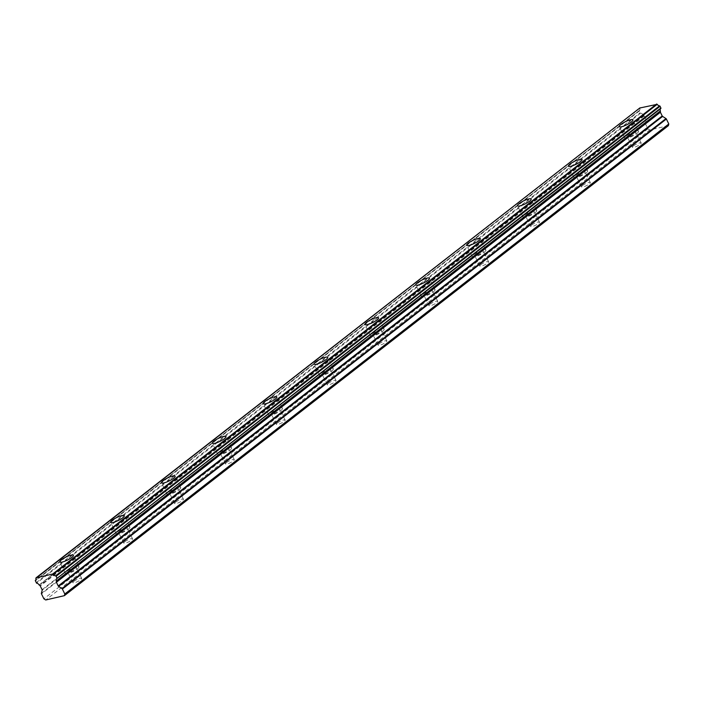 <?xml version="1.0" encoding="UTF-8"?>
<svg xmlns="http://www.w3.org/2000/svg" width="704" height="704" viewBox="0 0 704 704"><rect width="100%" height="100%" fill="white"/><g stroke="black" fill="none" stroke-linecap="round" stroke-linejoin="round"><path stroke-width="0.53" stroke-dasharray="3.52 2.64" d="M628.302 135.441A4.884 1.074 153.9 0 1 632.966 132.933A4.884 1.074 153.9 0 1 636.055 132.519A4.884 1.074 153.9 0 1 635.026 133.892A4.884 1.074 153.9 0 1 630.362 136.409A4.884 1.074 153.9 0 1 627.273 136.822A4.884 1.074 153.9 0 1 628.302 135.441M633.433 145.904A4.884 1.074 153.9 0 1 638.088 143.396A4.884 1.074 153.9 0 1 641.177 142.982A4.884 1.074 153.9 0 1 640.147 144.355A4.884 1.074 153.9 0 1 635.492 146.872A4.884 1.074 153.9 0 1 632.403 147.286A4.884 1.074 153.9 0 1 633.433 145.904M68.807 570.821A4.884 1.074 153.9 0 1 73.471 568.313A4.884 1.074 153.9 0 1 76.56 567.899A4.884 1.074 153.9 0 1 75.53 569.272A4.884 1.074 153.9 0 1 70.875 571.789A4.884 1.074 153.9 0 1 67.786 572.202A4.884 1.074 153.9 0 1 68.807 570.821M73.938 581.284A4.884 1.074 153.9 0 1 78.602 578.776A4.884 1.074 153.9 0 1 81.69 578.362A4.884 1.074 153.9 0 1 80.661 579.735A4.884 1.074 153.9 0 1 75.997 582.252A4.884 1.074 153.9 0 1 72.908 582.666A4.884 1.074 153.9 0 1 73.938 581.284M119.671 531.247A4.884 1.074 153.9 0 1 124.335 528.73A4.884 1.074 153.9 0 1 127.424 528.317A4.884 1.074 153.9 0 1 126.394 529.69A4.884 1.074 153.9 0 1 121.739 532.206A4.884 1.074 153.9 0 1 118.65 532.62A4.884 1.074 153.9 0 1 119.671 531.247M124.802 541.71A4.884 1.074 153.9 0 1 129.457 539.194A4.884 1.074 153.9 0 1 132.546 538.78A4.884 1.074 153.9 0 1 131.525 540.153A4.884 1.074 153.9 0 1 126.861 542.67A4.884 1.074 153.9 0 1 123.772 543.083A4.884 1.074 153.9 0 1 124.802 541.71M170.535 491.665A4.884 1.074 153.9 0 1 175.199 489.148A4.884 1.074 153.9 0 1 178.288 488.734A4.884 1.074 153.9 0 1 177.258 490.116A4.884 1.074 153.9 0 1 172.594 492.624A4.884 1.074 153.9 0 1 169.506 493.038A4.884 1.074 153.9 0 1 170.535 491.665M175.666 502.128A4.884 1.074 153.9 0 1 180.321 499.611A4.884 1.074 153.9 0 1 183.41 499.198A4.884 1.074 153.9 0 1 182.389 500.579A4.884 1.074 153.9 0 1 177.725 503.087A4.884 1.074 153.9 0 1 174.636 503.501A4.884 1.074 153.9 0 1 175.666 502.128M221.399 452.082A4.884 1.074 153.9 0 1 226.063 449.574A4.884 1.074 153.9 0 1 229.152 449.161A4.884 1.074 153.9 0 1 228.122 450.534A4.884 1.074 153.9 0 1 223.458 453.05A4.884 1.074 153.9 0 1 220.37 453.455A4.884 1.074 153.9 0 1 221.399 452.082M226.53 462.546A4.884 1.074 153.9 0 1 231.185 460.038A4.884 1.074 153.9 0 1 234.274 459.624A4.884 1.074 153.9 0 1 233.244 460.997A4.884 1.074 153.9 0 1 228.589 463.514A4.884 1.074 153.9 0 1 225.5 463.918A4.884 1.074 153.9 0 1 226.53 462.546M272.263 412.5A4.884 1.074 153.9 0 1 276.927 409.992A4.884 1.074 153.9 0 1 280.016 409.578A4.884 1.074 153.9 0 1 278.986 410.951A4.884 1.074 153.9 0 1 274.322 413.468A4.884 1.074 153.9 0 1 271.234 413.882A4.884 1.074 153.9 0 1 272.263 412.5M277.385 422.963A4.884 1.074 153.9 0 1 282.049 420.455A4.884 1.074 153.9 0 1 285.138 420.042A4.884 1.074 153.9 0 1 284.108 421.414A4.884 1.074 153.9 0 1 279.453 423.931A4.884 1.074 153.9 0 1 276.364 424.345A4.884 1.074 153.9 0 1 277.385 422.963M323.127 372.926A4.884 1.074 153.9 0 1 327.782 370.41A4.884 1.074 153.9 0 1 330.871 369.996A4.884 1.074 153.9 0 1 329.85 371.378A4.884 1.074 153.9 0 1 325.186 373.886A4.884 1.074 153.9 0 1 322.098 374.299A4.884 1.074 153.9 0 1 323.127 372.926M328.249 383.39A4.884 1.074 153.9 0 1 332.913 380.873A4.884 1.074 153.9 0 1 336.002 380.459A4.884 1.074 153.9 0 1 334.972 381.841A4.884 1.074 153.9 0 1 330.317 384.349A4.884 1.074 153.9 0 1 327.228 384.762A4.884 1.074 153.9 0 1 328.249 383.39M373.991 333.344A4.884 1.074 153.9 0 1 378.646 330.827A4.884 1.074 153.9 0 1 381.735 330.422A4.884 1.074 153.9 0 1 380.714 331.795A4.884 1.074 153.9 0 1 376.05 334.312A4.884 1.074 153.9 0 1 372.962 334.717A4.884 1.074 153.9 0 1 373.991 333.344M379.113 343.807A4.884 1.074 153.9 0 1 383.777 341.29A4.884 1.074 153.9 0 1 386.866 340.886A4.884 1.074 153.9 0 1 385.836 342.258A4.884 1.074 153.9 0 1 381.172 344.775A4.884 1.074 153.9 0 1 378.083 345.18A4.884 1.074 153.9 0 1 379.113 343.807M424.855 293.762A4.884 1.074 153.9 0 1 429.51 291.254A4.884 1.074 153.9 0 1 432.599 290.84A4.884 1.074 153.9 0 1 431.57 292.213A4.884 1.074 153.9 0 1 426.914 294.73A4.884 1.074 153.9 0 1 423.826 295.143A4.884 1.074 153.9 0 1 424.855 293.762M429.977 304.225A4.884 1.074 153.9 0 1 434.641 301.717A4.884 1.074 153.9 0 1 437.73 301.303A4.884 1.074 153.9 0 1 436.7 302.676A4.884 1.074 153.9 0 1 432.036 305.193A4.884 1.074 153.9 0 1 428.947 305.606A4.884 1.074 153.9 0 1 429.977 304.225M475.71 254.188A4.884 1.074 153.9 0 1 480.374 251.671A4.884 1.074 153.9 0 1 483.463 251.258A4.884 1.074 153.9 0 1 482.434 252.63A4.884 1.074 153.9 0 1 477.778 255.147A4.884 1.074 153.9 0 1 474.69 255.561A4.884 1.074 153.9 0 1 475.71 254.188M480.841 264.651A4.884 1.074 153.9 0 1 485.505 262.134A4.884 1.074 153.9 0 1 488.594 261.721A4.884 1.074 153.9 0 1 487.564 263.094A4.884 1.074 153.9 0 1 482.9 265.61A4.884 1.074 153.9 0 1 479.811 266.024A4.884 1.074 153.9 0 1 480.841 264.651M526.574 214.606A4.884 1.074 153.9 0 1 531.238 212.089A4.884 1.074 153.9 0 1 534.327 211.684A4.884 1.074 153.9 0 1 533.298 213.057A4.884 1.074 153.9 0 1 528.642 215.565A4.884 1.074 153.9 0 1 525.554 215.978A4.884 1.074 153.9 0 1 526.574 214.606M531.705 225.069A4.884 1.074 153.9 0 1 536.36 222.552A4.884 1.074 153.9 0 1 539.449 222.147A4.884 1.074 153.9 0 1 538.428 223.52A4.884 1.074 153.9 0 1 533.764 226.028A4.884 1.074 153.9 0 1 530.675 226.442A4.884 1.074 153.9 0 1 531.705 225.069M577.438 175.023A4.884 1.074 153.9 0 1 582.102 172.515A4.884 1.074 153.9 0 1 585.191 172.102A4.884 1.074 153.9 0 1 584.162 173.474A4.884 1.074 153.9 0 1 579.498 175.991A4.884 1.074 153.9 0 1 576.409 176.396A4.884 1.074 153.9 0 1 577.438 175.023M582.569 185.486A4.884 1.074 153.9 0 1 587.224 182.978A4.884 1.074 153.9 0 1 590.313 182.565A4.884 1.074 153.9 0 1 589.292 183.938A4.884 1.074 153.9 0 1 584.628 186.454A4.884 1.074 153.9 0 1 581.539 186.859A4.884 1.074 153.9 0 1 582.569 185.486M636.891 133.461A7.603 1.672 -26.1 0 0 638.493 131.322A7.603 1.672 -26.1 0 0 633.688 131.965A7.603 1.672 -26.1 0 0 626.437 135.872A7.603 1.672 -26.1 0 0 624.835 138.01A7.603 1.672 -26.1 0 0 629.64 137.377A7.603 1.672 -26.1 0 0 636.891 133.461M77.405 568.841A7.603 1.672 -26.1 0 0 78.998 566.702A7.603 1.672 -26.1 0 0 74.193 567.345A7.603 1.672 -26.1 0 0 66.942 571.252A7.603 1.672 -26.1 0 0 65.349 573.39A7.603 1.672 -26.1 0 0 70.154 572.757A7.603 1.672 -26.1 0 0 77.405 568.841M128.26 529.258A7.603 1.672 -26.1 0 0 129.862 527.12A7.603 1.672 -26.1 0 0 125.057 527.762A7.603 1.672 -26.1 0 0 117.806 531.678A7.603 1.672 -26.1 0 0 116.213 533.817A7.603 1.672 -26.1 0 0 121.018 533.174A7.603 1.672 -26.1 0 0 128.26 529.258M179.124 489.685A7.603 1.672 -26.1 0 0 180.726 487.546A7.603 1.672 -26.1 0 0 175.921 488.18A7.603 1.672 -26.1 0 0 168.67 492.096A7.603 1.672 -26.1 0 0 167.068 494.234A7.603 1.672 -26.1 0 0 171.873 493.592A7.603 1.672 -26.1 0 0 179.124 489.685M229.988 450.102A7.603 1.672 -26.1 0 0 231.59 447.964A7.603 1.672 -26.1 0 0 226.785 448.606A7.603 1.672 -26.1 0 0 219.534 452.514A7.603 1.672 -26.1 0 0 217.932 454.652A7.603 1.672 -26.1 0 0 222.737 454.01A7.603 1.672 -26.1 0 0 229.988 450.102M280.852 410.52A7.603 1.672 -26.1 0 0 282.454 408.382A7.603 1.672 -26.1 0 0 277.649 409.024A7.603 1.672 -26.1 0 0 270.398 412.931A7.603 1.672 -26.1 0 0 268.796 415.07A7.603 1.672 -26.1 0 0 273.601 414.436A7.603 1.672 -26.1 0 0 280.852 410.52M331.716 370.946A7.603 1.672 -26.1 0 0 333.309 368.808A7.603 1.672 -26.1 0 0 328.504 369.442A7.603 1.672 -26.1 0 0 321.262 373.358A7.603 1.672 -26.1 0 0 319.66 375.496A7.603 1.672 -26.1 0 0 324.465 374.854A7.603 1.672 -26.1 0 0 331.716 370.946M382.58 331.364A7.603 1.672 -26.1 0 0 384.173 329.226A7.603 1.672 -26.1 0 0 379.368 329.868A7.603 1.672 -26.1 0 0 372.117 333.775A7.603 1.672 -26.1 0 0 370.524 335.914A7.603 1.672 -26.1 0 0 375.329 335.271A7.603 1.672 -26.1 0 0 382.58 331.364M433.444 291.782A7.603 1.672 -26.1 0 0 435.037 289.643A7.603 1.672 -26.1 0 0 430.232 290.286A7.603 1.672 -26.1 0 0 422.981 294.193A7.603 1.672 -26.1 0 0 421.388 296.331A7.603 1.672 -26.1 0 0 426.193 295.698A7.603 1.672 -26.1 0 0 433.444 291.782M484.308 252.199A7.603 1.672 -26.1 0 0 485.901 250.061A7.603 1.672 -26.1 0 0 481.096 250.703A7.603 1.672 -26.1 0 0 473.845 254.619A7.603 1.672 -26.1 0 0 472.252 256.758A7.603 1.672 -26.1 0 0 477.057 256.115A7.603 1.672 -26.1 0 0 484.308 252.199M535.163 212.626A7.603 1.672 -26.1 0 0 536.765 210.487A7.603 1.672 -26.1 0 0 531.96 211.121A7.603 1.672 -26.1 0 0 524.709 215.037A7.603 1.672 -26.1 0 0 523.116 217.175A7.603 1.672 -26.1 0 0 527.921 216.533A7.603 1.672 -26.1 0 0 535.163 212.626M586.027 173.043A7.603 1.672 -26.1 0 0 587.629 170.905A7.603 1.672 -26.1 0 0 582.824 171.547A7.603 1.672 -26.1 0 0 575.573 175.454A7.603 1.672 -26.1 0 0 573.971 177.593A7.603 1.672 -26.1 0 0 578.776 176.95A7.603 1.672 -26.1 0 0 586.027 173.043M41.386 593.349L645.383 123.341L646.166 120.208A0.766 0.51 -127.9 0 0 646.087 119.698L644.257 115.966A0.739 0.502 -127.9 0 0 643.878 115.535L643.324 115.183L39.327 585.191M668.378 125.664L649.704 129.967L45.707 599.984M639.822 107.994L639.822 108.328A2.666 1.786 52.1 0 1 639.443 110.414A2.666 1.786 52.1 0 1 639.276 110.528L640.57 113.168A2.658 1.786 52.1 0 1 643.078 114.91L643.324 115.183M645.383 123.341A0.757 0.51 -127.9 0 0 645.462 123.842L647.882 128.806L649.704 129.967M647.882 128.806L43.886 598.814M639.822 108.328L35.825 578.345M639.232 110.554L35.614 580.263L639.276 110.528M39.081 584.918L643.078 114.91M639.197 111.065L35.2 581.073M643.878 115.535L39.882 585.543M645.462 123.842L41.466 593.859M646.166 120.208L42.17 590.216M42.09 589.706L646.087 119.698M644.257 115.966L40.26 585.983M640.57 113.168L36.573 583.185M36.036 582.78L640.033 112.772M641.177 142.982L636.055 132.519M81.69 578.362L76.56 567.899M132.546 538.78L127.424 528.317M183.41 499.198L178.288 488.734M234.274 459.624L229.152 449.161M285.138 420.042L280.016 409.578M336.002 380.459L330.871 369.996M386.866 340.886L381.735 330.422M437.73 301.303L432.599 290.84M488.594 261.721L483.463 251.258M539.449 222.147L534.327 211.684M590.313 182.565L585.191 172.102M638.493 131.322L632.896 119.909M78.998 566.702L73.41 555.289M129.862 527.12L124.274 515.706M180.726 487.546L175.129 476.133M231.59 447.964L225.993 436.55M282.454 408.382L276.857 396.968M333.309 368.808L327.721 357.394M384.173 329.226L378.585 317.812M435.037 289.643L429.449 278.23M485.901 250.061L480.313 238.647M536.765 210.487L531.177 199.074M587.629 170.905L582.032 159.491M632.403 147.286L627.273 136.822M72.908 582.666L67.786 572.202M123.772 543.083L118.65 532.62M174.636 503.501L169.506 493.038M225.5 463.918L220.37 453.455M276.364 424.345L271.234 413.882M327.228 384.762L322.098 374.299M378.083 345.18L372.962 334.717M428.947 305.606L423.826 295.143M479.811 266.024L474.69 255.561M530.675 226.442L525.554 215.978M581.539 186.859L576.409 176.396M639.443 110.414L35.446 580.422M660.695 108.601L56.698 578.609M624.835 138.01L619.247 126.597M65.349 573.39L59.752 561.977M116.213 533.817L110.616 522.394M167.068 494.234L161.48 482.821M217.932 454.652L212.344 443.238M268.796 415.07L263.208 403.656M319.66 375.496L314.072 364.082M370.524 335.914L364.927 324.5M421.388 296.331L415.791 284.918M472.252 256.758L466.655 245.335M523.116 217.175L517.519 205.762M573.971 177.593L568.383 166.179"/><path stroke-width="1.06" d="M631.303 122.047A7.603 1.672 -26.1 0 0 632.896 119.909A7.603 1.672 -26.1 0 0 628.091 120.551A7.603 1.672 -26.1 0 0 620.84 124.458A7.603 1.672 -26.1 0 0 619.247 126.597A7.603 1.672 -26.1 0 0 624.052 125.963A7.603 1.672 -26.1 0 0 631.303 122.047M71.808 557.427A7.603 1.672 -26.1 0 0 73.41 555.289A7.603 1.672 -26.1 0 0 68.605 555.931A7.603 1.672 -26.1 0 0 61.354 559.838A7.603 1.672 -26.1 0 0 59.752 561.977A7.603 1.672 -26.1 0 0 64.557 561.334A7.603 1.672 -26.1 0 0 71.808 557.427M122.672 517.845A7.603 1.672 -26.1 0 0 124.274 515.706A7.603 1.672 -26.1 0 0 119.469 516.349A7.603 1.672 -26.1 0 0 112.218 520.256A7.603 1.672 -26.1 0 0 110.616 522.394A7.603 1.672 -26.1 0 0 115.421 521.761A7.603 1.672 -26.1 0 0 122.672 517.845M173.536 478.271A7.603 1.672 -26.1 0 0 175.129 476.133A7.603 1.672 -26.1 0 0 170.324 476.766A7.603 1.672 -26.1 0 0 163.082 480.682A7.603 1.672 -26.1 0 0 161.48 482.821A7.603 1.672 -26.1 0 0 166.285 482.178A7.603 1.672 -26.1 0 0 173.536 478.271M224.4 438.689A7.603 1.672 -26.1 0 0 225.993 436.55A7.603 1.672 -26.1 0 0 221.188 437.193A7.603 1.672 -26.1 0 0 213.937 441.1A7.603 1.672 -26.1 0 0 212.344 443.238A7.603 1.672 -26.1 0 0 217.149 442.596A7.603 1.672 -26.1 0 0 224.4 438.689M275.264 399.106A7.603 1.672 -26.1 0 0 276.857 396.968A7.603 1.672 -26.1 0 0 272.052 397.61A7.603 1.672 -26.1 0 0 264.801 401.518A7.603 1.672 -26.1 0 0 263.208 403.656A7.603 1.672 -26.1 0 0 268.013 403.022A7.603 1.672 -26.1 0 0 275.264 399.106M326.119 359.533A7.603 1.672 -26.1 0 0 327.721 357.394A7.603 1.672 -26.1 0 0 322.916 358.028A7.603 1.672 -26.1 0 0 315.665 361.944A7.603 1.672 -26.1 0 0 314.072 364.082A7.603 1.672 -26.1 0 0 318.877 363.44A7.603 1.672 -26.1 0 0 326.119 359.533M376.983 319.95A7.603 1.672 -26.1 0 0 378.585 317.812A7.603 1.672 -26.1 0 0 373.78 318.454A7.603 1.672 -26.1 0 0 366.529 322.362A7.603 1.672 -26.1 0 0 364.927 324.5A7.603 1.672 -26.1 0 0 369.741 323.858A7.603 1.672 -26.1 0 0 376.983 319.95M427.847 280.368A7.603 1.672 -26.1 0 0 429.449 278.23A7.603 1.672 -26.1 0 0 424.644 278.872A7.603 1.672 -26.1 0 0 417.393 282.779A7.603 1.672 -26.1 0 0 415.791 284.918A7.603 1.672 -26.1 0 0 420.596 284.275A7.603 1.672 -26.1 0 0 427.847 280.368M478.711 240.786A7.603 1.672 -26.1 0 0 480.313 238.647A7.603 1.672 -26.1 0 0 475.508 239.29A7.603 1.672 -26.1 0 0 468.257 243.197A7.603 1.672 -26.1 0 0 466.655 245.335A7.603 1.672 -26.1 0 0 471.46 244.702A7.603 1.672 -26.1 0 0 478.711 240.786M529.575 201.212A7.603 1.672 -26.1 0 0 531.177 199.074A7.603 1.672 -26.1 0 0 526.363 199.707A7.603 1.672 -26.1 0 0 519.121 203.623A7.603 1.672 -26.1 0 0 517.519 205.762A7.603 1.672 -26.1 0 0 522.324 205.119A7.603 1.672 -26.1 0 0 529.575 201.212M580.439 161.63A7.603 1.672 -26.1 0 0 582.032 159.491A7.603 1.672 -26.1 0 0 577.227 160.134A7.603 1.672 -26.1 0 0 569.985 164.041A7.603 1.672 -26.1 0 0 568.383 166.179A7.603 1.672 -26.1 0 0 573.188 165.537A7.603 1.672 -26.1 0 0 580.439 161.63M659.578 105.846L55.581 575.854L56.118 576.25L660.114 106.242L659.578 105.846A2.666 1.786 52.1 0 1 657.202 104.324L639.822 107.994M56.945 578.442L660.906 108.46L660.114 106.242M660.95 107.95L56.874 578.494A2.658 1.786 52.1 0 0 56.698 578.609A2.658 1.786 52.1 0 0 56.408 580.923L660.405 110.915A2.658 1.786 52.1 0 1 660.528 108.759M639.892 107.906L35.825 578.345A2.666 1.786 52.1 0 1 35.446 580.422A2.666 1.786 52.1 0 1 35.279 580.536L36.573 583.185A2.658 1.786 52.1 0 1 39.081 584.918L39.882 585.543A0.739 0.502 52.1 0 1 40.26 585.983L42.09 589.706A0.766 0.51 52.1 0 1 42.17 590.216L41.386 593.349A0.757 0.51 52.1 0 0 41.466 593.859L43.886 598.814L45.707 599.984L64.381 595.672L668.378 125.664L668.8 123.974L666.371 119.02A0.757 0.51 -127.9 0 0 665.993 118.589L662.605 116.415A0.766 0.51 -127.9 0 1 662.218 115.975L660.396 112.244A0.739 0.502 -127.9 0 1 660.317 111.742L660.44 111.232M64.381 595.672L64.803 593.991L668.8 123.974M656.647 104.016L52.65 574.033L36.001 577.87L639.998 107.862M64.803 593.991L62.374 589.028L666.371 119.02M665.993 118.589L61.996 588.597A0.757 0.51 52.1 0 1 62.374 589.028M61.996 588.597L58.608 586.423A0.766 0.51 52.1 0 1 58.221 585.992L56.399 582.261A0.739 0.502 52.1 0 1 56.32 581.75L56.443 581.24M56.954 577.958L56.118 576.25M55.581 575.854A2.666 1.786 52.1 0 1 53.205 574.332L657.202 104.324M52.65 574.033L53.205 574.332M660.405 110.915L56.408 580.923M56.399 582.261L660.396 112.244M662.218 115.975L58.221 585.992M58.608 586.423L662.605 116.415M56.32 581.75L660.317 111.742M660.906 108.46L56.91 578.477"/></g></svg>
